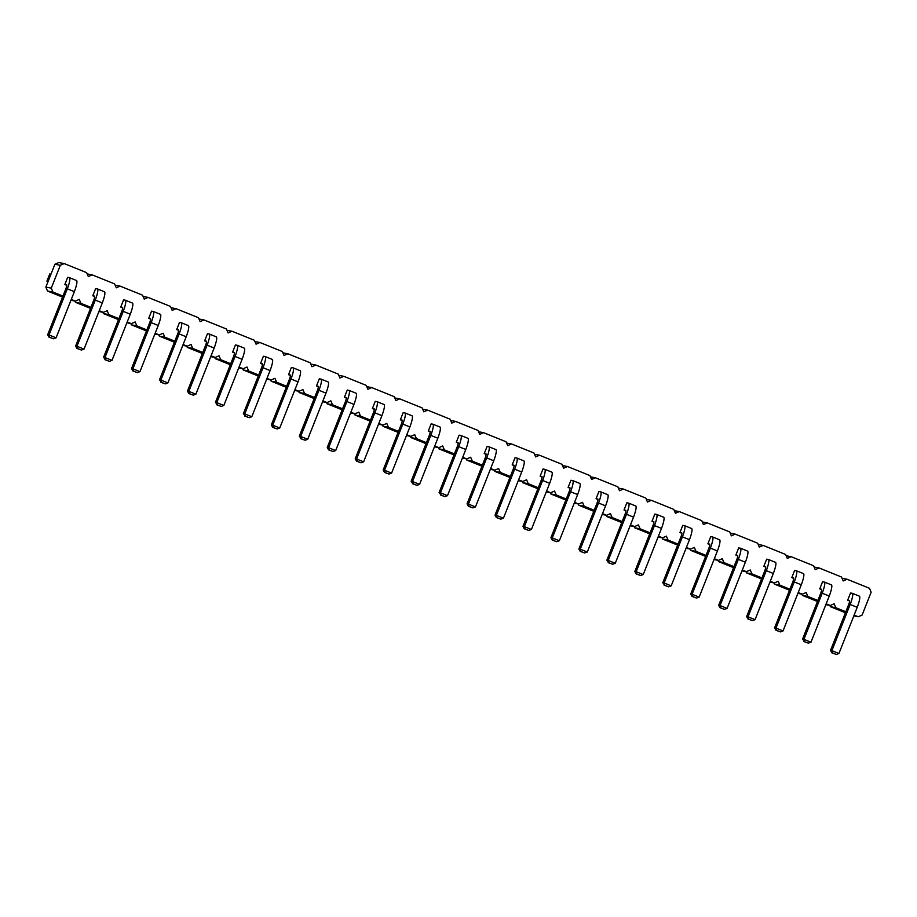 <?xml version="1.0" encoding="UTF-8"?>
<svg xmlns="http://www.w3.org/2000/svg" width="917" height="917" viewBox="0 0 917 917"><rect width="100%" height="100%" fill="white"/><g stroke="black" fill="none" stroke-linecap="round" stroke-linejoin="round"><path stroke-width="1.38" d="M842.093 578.306L847.056 579.235L843.193 580.931L841.542 577.022L819.087 567.967L815.236 569.652L813.585 565.743L791.13 556.688L787.267 558.384L785.628 554.476L763.173 545.42L759.31 547.105L757.671 543.196L735.216 534.141L731.353 535.837L729.714 531.929L707.259 522.873L703.396 524.558L701.757 520.65L679.291 511.594L675.439 513.291L673.789 509.382L651.334 500.327L647.471 502.012L645.832 498.103L623.377 489.048L619.514 490.744L617.875 486.835L595.42 477.78L591.557 479.465L589.918 475.556L567.463 466.501L563.6 468.197L561.961 464.289L539.494 455.233L535.643 456.918L533.992 453.009L511.537 443.954L507.674 445.651L506.035 441.742L483.58 432.686L479.717 434.371L478.078 430.463L455.623 421.407L451.76 423.104L450.121 419.195L427.666 410.14L423.803 411.825L422.164 407.916L399.709 398.861L395.846 400.557L394.195 396.648L371.74 387.593L367.877 389.278L366.238 385.369L343.783 376.314L339.92 378.01L338.281 374.102L315.826 365.046L311.963 366.731L310.324 362.823L287.869 353.767L284.006 355.464L282.367 351.543L259.912 342.5L256.049 344.184L254.399 340.276L231.944 331.22L228.092 332.917L226.442 328.997L203.987 319.953L200.124 321.638L198.485 317.729L176.03 308.674L172.167 310.37L170.528 306.45L148.073 297.406L144.21 299.091L142.571 295.182L120.116 286.127L116.253 287.823L114.602 283.903L92.147 274.859L88.296 276.544L86.645 272.636L64.19 263.58L60.327 265.277L51.283 288.133L52.922 292.042L62.964 296.088M64.19 263.58L58.757 262.56L54.905 264.256L45.85 287.113L47.489 291.021L62.562 297.097M829.816 605.392L830.355 606.676L845.428 612.762M801.848 594.124L802.398 595.408L817.471 601.483M773.891 582.845L774.429 584.129L789.503 590.216M745.934 571.566L746.472 572.861L761.546 578.936M717.977 560.298L718.515 561.582L733.589 567.669M690.02 549.019L690.558 550.315L705.632 556.39M662.051 537.752L662.601 539.036L677.674 545.122M634.094 526.473L634.633 527.768L649.706 533.843M606.137 515.205L606.676 516.489L621.749 522.575M578.18 503.926L578.719 505.221L593.792 511.296M550.223 492.658L550.762 493.942L565.835 500.029M522.254 481.379L522.805 482.674L537.878 488.75M494.297 470.112L494.836 471.395L509.909 477.482M466.34 458.832L466.879 460.128L481.952 466.203M438.383 447.565L438.922 448.849L453.995 454.935M410.426 436.286L410.965 437.581L426.038 443.656M382.458 425.018L383.008 426.302L398.081 432.388M354.501 413.739L355.039 415.034L370.113 421.109M326.544 402.471L327.082 403.755L342.156 409.83M298.587 391.192L299.125 392.487L314.199 398.563M270.63 379.925L271.168 381.208L286.242 387.283M242.661 368.645L243.211 369.941L258.285 376.016M214.704 357.378L215.243 358.662L230.316 364.737M186.747 346.099L187.286 347.394L202.359 353.469M158.79 334.831L159.329 336.115L174.402 342.19M130.833 323.552L131.372 324.847L146.445 330.922M102.864 312.284L103.415 313.568L118.488 319.643M74.907 301.005L75.458 302.301L90.531 308.376M814.136 567.038L819.087 567.967M71.274 299.446L75.377 301.097L79.24 299.4L80.879 303.321L90.921 307.367M99.242 310.714L103.334 312.365L107.197 310.68L108.836 314.588L118.889 318.635M127.199 321.993L131.303 323.644L135.154 321.947L136.805 325.867L146.846 329.914M155.156 333.261L159.26 334.911L163.123 333.226L164.762 337.135L174.803 341.181M183.113 344.54L187.217 346.19L191.08 344.494L192.719 348.414L202.76 352.46M211.07 355.807L215.174 357.47L219.037 355.773L220.676 359.682L230.717 363.728M239.039 367.087L243.131 368.737L246.994 367.041L248.633 370.961L258.686 375.007M266.996 378.354L271.088 380.016L274.951 378.32L276.602 382.229L286.643 386.275M294.953 389.633L299.057 391.284L302.919 389.587L304.559 393.508L314.6 397.554M322.91 400.901L327.014 402.563L330.877 400.867L332.516 404.775L342.557 408.822M350.867 412.18L354.971 413.831L358.834 412.134L360.473 416.054L370.514 420.101M378.836 423.448L382.928 425.11L386.791 423.413L388.43 427.322L398.482 431.368M406.793 434.727L410.885 436.377L414.748 434.681L416.398 438.601L426.439 442.647M434.75 445.994L438.853 447.656L442.705 445.96L444.355 449.869L454.396 453.915M462.707 457.274L466.81 458.924L470.673 457.228L472.312 461.148L482.353 465.194M490.664 468.541L494.767 470.203L498.63 468.507L500.269 472.415L510.31 476.462M518.621 479.82L522.724 481.471L526.587 479.774L528.226 483.695L538.279 487.741M546.589 491.088L550.681 492.75L554.544 491.053L556.195 494.962L566.236 499.008M574.546 502.367L578.65 504.018L582.501 502.333L584.152 506.241L594.193 510.288M602.503 513.635L606.607 515.297L610.47 513.6L612.109 517.509L622.15 521.555M630.46 524.914L634.564 526.564L638.427 524.879L640.066 528.788L650.107 532.834M658.417 536.181L662.521 537.843L666.384 536.147L668.023 540.056L678.064 544.102M686.386 547.46L690.478 549.111L694.341 547.426L695.992 551.335L706.033 555.381M714.343 558.728L718.447 560.39L722.298 558.694L723.949 562.602L733.99 566.649M742.3 570.007L746.404 571.658L750.266 569.973L751.906 573.882L761.947 577.928M770.257 581.275L774.361 582.937L778.224 581.24L779.863 585.149L789.904 589.207M798.214 592.554L802.318 594.205L806.181 592.52L807.82 596.428L817.861 600.475M826.183 603.822L830.275 605.484L834.138 603.787L835.788 607.696L845.829 611.754M854.14 615.101L858.243 616.751L862.095 615.066L871.15 592.199L869.511 588.29L847.056 579.235M316.48 385.965L318.314 386.309A4.998 0.883 112 0 1 317.58 390.023L299.297 436.194L300.673 436.446L318.944 390.275A12.471 2.201 -68 0 0 321.156 379.134L319.311 378.79L316.48 385.965L318.371 386.733M344.437 397.233L346.271 397.588A4.998 0.883 112 0 1 345.537 401.302L327.266 447.462L328.63 447.725L346.913 401.554A12.471 2.201 -68 0 0 349.113 390.413L347.279 390.069L344.437 397.233L346.328 398.001M372.394 408.512L374.239 408.856A4.998 0.883 112 0 1 373.494 412.57L355.223 458.741L356.587 458.993L374.87 412.822A12.471 2.201 -68 0 0 377.07 401.68L375.236 401.337L372.394 408.512L374.296 409.28M428.319 431.059L430.153 431.403A4.998 0.883 112 0 1 429.42 435.117L411.137 481.287L412.512 481.54L430.784 435.38A12.471 2.201 -68 0 0 432.996 424.227L431.15 423.883L428.319 431.059L430.211 431.827M400.351 419.791L402.196 420.135A4.998 0.883 112 0 1 401.463 423.849L383.18 470.008L384.544 470.272L402.827 424.101A12.471 2.201 -68 0 0 405.027 412.959L403.193 412.616L400.351 419.791L402.254 420.548M512.19 464.885L514.036 465.228A4.998 0.883 112 0 1 513.291 468.942L495.02 515.102L496.384 515.365L514.666 469.195A12.471 2.201 -68 0 0 516.867 458.053L515.033 457.709L512.19 464.885L514.093 465.641M484.233 453.606L486.067 453.949A4.998 0.883 112 0 1 485.334 457.663L467.062 503.834L468.427 504.086L486.709 457.927A12.471 2.201 -68 0 0 488.91 446.774L487.076 446.43L484.233 453.606L486.125 454.373M456.276 442.338L458.11 442.682A4.998 0.883 112 0 1 457.377 446.396L439.094 492.555L440.469 492.819L458.741 446.648A12.471 2.201 -68 0 0 460.953 435.506L459.108 435.162L456.276 442.338L458.168 443.094M568.116 487.431L569.95 487.775A4.998 0.883 112 0 1 569.216 491.489L550.934 537.649L552.298 537.912L570.58 491.741A12.471 2.201 -68 0 0 572.793 480.6L570.947 480.256L568.116 487.431L570.007 488.188M540.147 476.152L541.993 476.496A4.998 0.883 112 0 1 541.259 480.21L522.977 526.381L524.341 526.633L542.623 480.474A12.471 2.201 -68 0 0 544.824 469.321L542.99 468.977L540.147 476.152L542.05 476.92M819.741 588.886L821.586 589.23A4.998 0.883 112 0 1 820.853 592.944L802.57 639.115L803.934 639.367L822.217 593.207A12.471 2.201 -68 0 0 824.417 582.066L822.583 581.71L819.741 588.886L821.643 589.654M791.784 577.618L793.618 577.962A4.998 0.883 112 0 1 792.884 581.676L774.613 627.836L775.977 628.099L794.26 581.928A12.471 2.201 -68 0 0 796.46 570.787L794.626 570.443L791.784 577.618L793.686 578.375M763.827 566.339L765.661 566.683A4.998 0.883 112 0 1 764.927 570.397L746.644 616.568L748.02 616.82L766.291 570.661A12.471 2.201 -68 0 0 768.503 559.519L766.669 559.164L763.827 566.339L765.718 567.107M735.87 555.072L737.704 555.415A4.998 0.883 112 0 1 736.97 559.129L718.687 605.289L720.063 605.552L738.334 559.381A12.471 2.201 -68 0 0 740.546 548.24L738.701 547.896L735.87 555.072L737.761 555.828M624.03 509.978L625.864 510.322A4.998 0.883 112 0 1 625.13 514.036L606.859 560.195L608.223 560.459L626.506 514.288A12.471 2.201 -68 0 0 628.707 503.146L626.873 502.803L624.03 509.978L625.921 510.735M651.987 521.246L653.832 521.59A4.998 0.883 112 0 1 653.087 525.303L634.816 571.474L636.18 571.727L654.463 525.567A12.471 2.201 -68 0 0 656.664 514.426L654.83 514.07L651.987 521.246L653.89 522.014M707.901 543.792L709.747 544.136A4.998 0.883 112 0 1 709.013 547.85L690.73 594.021L692.094 594.273L710.377 548.114A12.471 2.201 -68 0 0 712.589 536.972L710.744 536.617L707.901 543.792L709.804 544.56M679.944 532.525L681.789 532.869A4.998 0.883 112 0 1 681.056 536.583L662.773 582.742L664.137 583.006L682.42 536.835A12.471 2.201 -68 0 0 684.621 525.693L682.787 525.349L679.944 532.525L681.847 533.281M596.073 498.699L597.907 499.043A4.998 0.883 112 0 1 597.173 502.757L578.891 548.928L580.266 549.18L598.537 503.02A12.471 2.201 -68 0 0 600.75 491.867L598.904 491.523L596.073 498.699L597.964 499.467M288.523 374.686L290.357 375.042A4.998 0.883 112 0 1 289.623 378.755L271.34 424.915L272.716 425.179L290.987 379.008A12.471 2.201 -68 0 0 293.199 367.866L291.354 367.522L288.523 374.686L290.414 375.454M232.597 352.139L234.443 352.495A4.998 0.883 112 0 1 233.697 356.209L215.426 402.368L216.79 402.632L235.073 356.461A12.471 2.201 -68 0 0 237.274 345.319L235.44 344.975L232.597 352.139L234.5 352.907M260.554 363.419L262.4 363.762A4.998 0.883 112 0 1 261.666 367.476L243.383 413.647L244.747 413.899L263.03 367.728A12.471 2.201 -68 0 0 265.231 356.587L263.397 356.243L260.554 363.419L262.457 364.187M64.843 284.499L66.677 284.843A4.998 0.883 112 0 1 65.944 288.568L47.673 334.728L49.037 334.98L67.319 288.821A12.471 2.201 -68 0 0 69.52 277.679L67.686 277.335L64.843 284.499L66.746 285.267M92.8 295.778L94.646 296.122A4.998 0.883 112 0 1 93.901 299.836L75.63 346.007L76.994 346.259L95.276 300.088A12.471 2.201 -68 0 0 97.477 288.947L95.643 288.603L92.8 295.778L94.703 296.546M148.726 318.325L150.56 318.669A4.998 0.883 112 0 1 149.826 322.383L131.544 368.554L132.919 368.806L151.19 322.635A12.471 2.201 -68 0 0 153.403 311.493L151.557 311.15L148.726 318.325L150.617 319.093M120.757 307.046L122.603 307.401A4.998 0.883 112 0 1 121.869 311.115L103.587 357.275L104.951 357.538L123.233 311.367A12.471 2.201 -68 0 0 125.446 300.226L123.6 299.882L120.757 307.046L122.66 307.814M176.683 329.593L178.517 329.948A4.998 0.883 112 0 1 177.783 333.662L159.501 379.821L160.876 380.085L179.147 333.914A12.471 2.201 -68 0 0 181.36 322.773L179.514 322.429L176.683 329.593L178.574 330.361M204.64 340.872L206.474 341.216A4.998 0.883 112 0 1 205.74 344.93L187.469 391.101L188.833 391.353L207.116 345.182A12.471 2.201 -68 0 0 209.317 334.04L207.483 333.696L204.64 340.872L206.543 341.64M847.698 600.165L849.543 600.509A4.998 0.883 112 0 1 848.81 604.223L830.527 650.382L831.891 650.646L850.174 604.475A12.471 2.201 -68 0 0 852.386 593.333L850.54 592.99L847.698 600.165L849.601 600.922M47.489 291.021L52.922 292.042M70.953 300.272L75.377 301.097M45.85 287.113L51.283 288.133M54.905 264.256L60.327 265.277M75.458 302.301L80.879 303.321M98.91 311.539L103.334 312.365M103.415 313.568L108.836 314.588M87.184 273.919L92.147 274.859M126.867 322.818L131.303 323.644M131.372 324.847L136.805 325.867M115.152 285.198L120.116 286.127M154.835 334.086L159.26 334.911M159.329 336.115L164.762 337.135M143.109 296.466L148.073 297.406M182.792 345.365L187.217 346.19M187.286 347.394L192.719 348.414M171.066 307.745L176.03 308.674M210.75 356.633L215.174 357.47M215.243 358.662L220.676 359.682M199.023 319.013L203.987 319.953M238.707 367.912L243.131 368.737M243.211 369.941L248.633 370.961M226.98 330.292L231.944 331.22M266.664 379.18L271.088 380.016M271.168 381.208L276.602 382.229M254.949 341.56L259.912 342.5M294.632 390.459L299.057 391.284M299.125 392.487L304.559 393.508M282.906 352.839L287.869 353.767M322.589 401.726L327.014 402.563M327.082 403.755L332.516 404.775M310.863 364.106L315.826 365.046M350.546 413.005L354.971 413.831M355.039 415.034L360.473 416.054M338.82 375.385L343.783 376.314M378.503 424.273L382.928 425.11M383.008 426.302L388.43 427.322M366.777 386.653L371.74 387.593M406.46 435.552L410.885 436.377M410.965 437.581L416.398 438.601M394.746 397.932L399.709 398.861M434.417 446.82L438.853 447.656M438.922 448.849L444.355 449.869M422.703 409.2L427.666 410.14M462.386 458.099L466.81 458.924M466.879 460.128L472.312 461.148M450.66 420.479L455.623 421.407M490.343 469.366L494.767 470.203M494.836 471.395L500.269 472.415M478.617 431.747L483.58 432.686M518.3 480.646L522.724 481.471M522.805 482.674L528.226 483.695M506.574 443.026L511.537 443.954M546.257 491.913L550.681 492.75M550.762 493.942L556.195 494.962M534.542 454.293L539.494 455.233M574.214 503.192L578.65 504.018M578.719 505.221L584.152 506.241M562.499 465.572L567.463 466.501M602.182 514.46L606.607 515.297M606.676 516.489L612.109 517.509M590.456 476.84L595.42 477.78M630.139 525.739L634.564 526.564M634.633 527.768L640.066 528.788M618.413 488.119L623.377 489.048M658.097 537.007L662.521 537.843M662.601 539.036L668.023 540.056M646.37 499.387L651.334 500.327M686.054 548.286L690.478 549.111M690.558 550.315L695.992 551.335M674.339 510.666L679.291 511.594M714.011 559.553L718.447 560.39M718.515 561.582L723.949 562.602M702.296 521.945L707.259 522.873M741.979 570.832L746.404 571.658M746.472 572.861L751.906 573.882M730.253 533.213L735.216 534.141M769.936 582.1L774.361 582.937M774.429 584.129L779.863 585.149M758.21 544.492L763.173 545.42M797.893 593.379L802.318 594.205M802.398 595.408L807.82 596.428M786.167 555.759L791.13 556.688M825.85 604.647L830.275 605.484M830.355 606.676L835.788 607.696M853.807 615.926L858.243 616.751M50.962 274.194L49.747 273.965L46.905 281.141L48.12 281.37M46.905 281.141L48.039 281.599M321.156 379.134L328.194 381.976A12.471 2.201 -68 0 1 325.993 393.118L307.711 439.289L300.673 436.446L301.338 438.739L305.074 440.24L307.711 439.289M327.266 447.462L328.573 449.869L329.295 450.006L328.63 447.725L335.679 450.556L353.951 404.397A12.471 2.201 -68 0 0 356.163 393.255L349.113 390.413M355.223 458.741L356.53 461.148L357.252 461.285L356.587 458.993L363.636 461.836L381.908 415.665A12.471 2.201 -68 0 0 384.12 404.523L377.07 401.68M432.996 424.227L440.034 427.07A12.471 2.201 -68 0 1 437.833 438.211L419.55 484.382L412.512 481.54L413.177 483.832L416.914 485.334L419.55 484.382M383.18 470.008L384.487 472.415L385.209 472.553L384.544 470.272L391.593 473.103L409.876 426.944A12.471 2.201 -68 0 0 412.077 415.802L405.027 412.959M495.02 515.102L496.326 517.509L497.048 517.647L496.384 515.365L503.433 518.197L521.704 472.037A12.471 2.201 -68 0 0 523.916 460.896L516.867 458.053M467.062 503.834L468.358 506.241L469.091 506.379L468.427 504.086L475.464 506.929L493.747 460.758A12.471 2.201 -68 0 0 495.959 449.617L488.91 446.774M460.953 435.506L467.991 438.349A12.471 2.201 -68 0 1 465.79 449.49L447.507 495.65L440.469 492.819L441.134 495.1L444.871 496.613L447.507 495.65M550.934 537.649L552.24 540.056L552.962 540.193L552.298 537.912L559.347 540.743L577.63 494.584A12.471 2.201 -68 0 0 579.831 483.442L572.793 480.6M522.977 526.381L524.283 528.788L525.005 528.926L524.341 526.633L531.39 529.476L549.673 483.305A12.471 2.201 -68 0 0 551.874 472.163L544.824 469.321M824.417 582.066L831.467 584.897A12.471 2.201 -68 0 1 829.255 596.039L810.983 642.209L803.934 639.367L804.599 641.659L808.347 643.161L810.983 642.209M774.613 627.836L775.92 630.243L776.642 630.38L775.977 628.099L783.026 630.942L801.298 584.771A12.471 2.201 -68 0 0 803.51 573.629L796.46 570.787M746.644 616.568L747.951 618.975L748.685 619.113L748.02 616.82L755.058 619.663L773.34 573.492A12.471 2.201 -68 0 0 775.553 562.35L768.503 559.519M718.687 605.289L719.994 607.696L720.728 607.833L720.063 605.552L727.101 608.384L745.383 562.224A12.471 2.201 -68 0 0 747.584 551.083L740.546 548.24M628.707 503.146L635.756 505.989A12.471 2.201 -68 0 1 633.544 517.131L615.261 563.29L608.223 560.459L608.888 562.74L612.625 564.253L615.261 563.29M634.816 571.474L636.123 573.882L636.845 574.019L636.18 571.727L643.23 574.569L661.501 528.398A12.471 2.201 -68 0 0 663.713 517.257L656.664 514.426M690.73 594.021L692.037 596.428L692.759 596.566L692.094 594.273L699.144 597.116L717.426 550.945A12.471 2.201 -68 0 0 719.627 539.804L712.589 536.972M684.621 525.693L691.67 528.536A12.471 2.201 -68 0 1 689.469 539.677L671.187 585.837L664.137 583.006L664.802 585.287L668.55 586.8L671.187 585.837M578.891 548.928L580.197 551.335L580.931 551.472L580.266 549.18L587.304 552.023L605.587 505.852A12.471 2.201 -68 0 0 607.788 494.71L600.75 491.867M271.34 424.915L272.647 427.322L273.381 427.46L272.716 425.179L279.754 428.01L298.036 381.85A12.471 2.201 -68 0 0 300.237 370.709L293.199 367.866M237.274 345.319L244.323 348.162A12.471 2.201 -68 0 1 242.111 359.304L223.84 405.463L216.79 402.632L217.455 404.913L221.203 406.426L223.84 405.463M265.231 356.587L272.28 359.43A12.471 2.201 -68 0 1 270.079 370.571L251.797 416.742L244.747 413.899L245.412 416.192L249.16 417.693L251.797 416.742M47.673 334.728L48.979 337.135L49.701 337.273L49.037 334.98L56.086 337.823L74.357 291.663A12.471 2.201 -68 0 0 76.569 280.522L69.52 277.679M75.63 346.007L76.936 348.414L77.658 348.54L76.994 346.259L84.043 349.102L102.314 302.931A12.471 2.201 -68 0 0 104.527 291.789L97.477 288.947M131.544 368.554L132.85 370.961L133.584 371.087L132.919 368.806L139.957 371.649L158.24 325.478A12.471 2.201 -68 0 0 160.441 314.336L153.403 311.493M125.446 300.226L132.484 303.068A12.471 2.201 -68 0 1 130.283 314.21L112 360.37L104.951 357.538L105.615 359.819L109.364 361.332L112 360.37M181.36 322.773L188.398 325.615A12.471 2.201 -68 0 1 186.197 336.757L167.914 382.916L160.876 380.085L161.541 382.366L165.278 383.879L167.914 382.916M187.469 391.101L188.776 393.508L189.498 393.645L188.833 391.353L195.883 394.195L214.154 348.024A12.471 2.201 -68 0 0 216.366 336.883L209.317 334.04M830.527 650.382L831.834 652.789L832.556 652.927L831.891 650.646L838.94 653.489L857.223 607.318A12.471 2.201 -68 0 0 859.424 596.176L852.386 593.333M318.944 390.275L325.993 393.118M301.338 438.739L299.297 436.194M300.604 438.601L305.074 440.24M346.913 401.554L353.951 404.397M328.573 449.869L333.031 451.519L335.679 450.556M374.87 412.822L381.908 415.665M356.53 461.148L361 462.787L363.636 461.836M430.784 435.38L437.833 438.211M413.177 483.832L411.137 481.287M412.444 483.695L416.914 485.334M402.827 424.101L409.876 426.944M384.487 472.415L388.957 474.066L391.593 473.103M514.666 469.195L521.704 472.037M496.326 517.509L500.797 519.16L503.433 518.197M486.709 457.927L493.747 460.758M468.358 506.241L472.828 507.88L475.464 506.929M458.741 446.648L465.79 449.49M441.134 495.1L439.094 492.555M440.401 494.962L444.871 496.613M570.58 491.741L577.63 494.584M552.24 540.056L556.711 541.706L559.347 540.743M542.623 480.474L549.673 483.305M524.283 528.788L528.754 530.427L531.39 529.476M822.217 593.207L829.255 596.039M804.599 641.659L802.57 639.115M803.877 641.522L808.347 643.161M794.26 581.928L801.298 584.771M775.92 630.243L780.39 631.893L783.026 630.942M766.291 570.661L773.34 573.492M747.951 618.975L752.421 620.614L755.058 619.663M738.334 559.381L745.383 562.224M719.994 607.696L724.464 609.346L727.101 608.384M626.506 514.288L633.544 517.131M608.888 562.74L606.859 560.195M608.154 562.602L612.625 564.253M654.463 525.567L661.501 528.398M636.123 573.882L640.593 575.521L643.23 574.569M710.377 548.114L717.426 550.945M692.037 596.428L696.507 598.067L699.144 597.116M682.42 536.835L689.469 539.677M664.802 585.287L662.773 582.742M664.08 585.149L668.55 586.8M598.537 503.02L605.587 505.852M580.197 551.335L584.668 552.974L587.304 552.023M290.987 379.008L298.036 381.85M272.647 427.322L277.117 428.973L279.754 428.01M235.073 356.461L242.111 359.304M217.455 404.913L215.426 402.368M216.733 404.775L221.203 406.426M263.03 367.728L270.079 370.571M245.412 416.192L243.383 413.647M244.69 416.054L249.16 417.693M67.319 288.821L74.357 291.663M48.979 337.135L53.438 338.786L56.086 337.823M95.276 300.088L102.314 302.931M76.936 348.414L81.407 350.053L84.043 349.102M151.19 322.635L158.24 325.478M132.85 370.961L137.321 372.6L139.957 371.649M123.233 311.367L130.283 314.21M105.615 359.819L103.587 357.275M104.893 359.682L109.364 361.332M179.147 333.914L186.197 336.757M161.541 382.366L159.501 379.821M160.807 382.229L165.278 383.879M207.116 345.182L214.154 348.024M188.776 393.508L193.235 395.147L195.883 394.195M850.174 604.475L857.223 607.318M831.834 652.789L836.304 654.44L838.94 653.489M329.295 450.006L333.031 451.519M357.252 461.285L361 462.787M385.209 472.553L388.957 474.066M497.048 517.647L500.797 519.16M469.091 506.379L472.828 507.88M552.962 540.193L556.711 541.706M525.005 528.926L528.754 530.427M776.642 630.38L780.39 631.893M748.685 619.113L752.421 620.614M720.728 607.833L724.464 609.346M636.845 574.019L640.593 575.521M692.759 596.566L696.507 598.067M580.931 551.472L584.668 552.974M273.381 427.46L277.117 428.973M49.701 337.273L53.438 338.786M77.658 348.54L81.407 350.053M133.584 371.087L137.321 372.6M189.498 393.645L193.235 395.147M832.556 652.927L836.304 654.44"/></g></svg>
